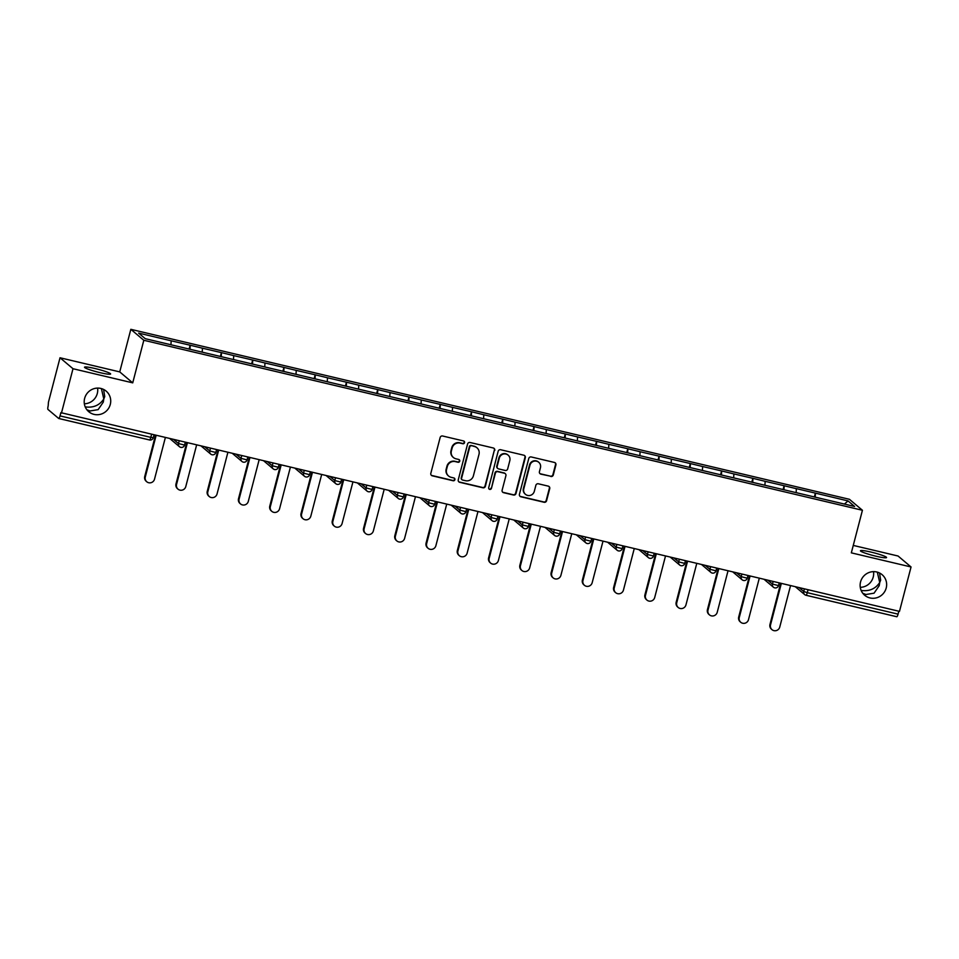 <?xml version="1.0" encoding="UTF-8"?>
<svg xmlns="http://www.w3.org/2000/svg" width="959" height="959" viewBox="0 0 959 959"><rect width="100%" height="100%" fill="white"/><g stroke="black" fill="none" stroke-linecap="round" stroke-linejoin="round"><path stroke-width="1.44" d="M862.812 593.309L865.941 594.508L874.057 593.177L879.223 585.649L879.715 582.521C875.399 588.922 869.19 591.559 861.086 590.42M860.271 587.34A13.486 13.102 130.2 0 0 873.517 571.648M860.559 581.933A13.486 13.102 130.2 0 0 864.694 595.275A13.486 13.102 130.2 0 0 886.212 588.011A13.486 13.102 130.2 0 0 882.088 574.669A13.486 13.102 130.2 0 0 860.559 581.933M86.885 409.757L90.014 410.967L98.13 409.637L103.296 402.097L103.8 398.98C99.484 405.381 93.275 408.007 85.171 406.88M84.344 403.787A13.486 13.102 130.2 0 0 97.59 388.095M84.632 398.393A13.486 13.102 130.2 0 0 88.767 411.723A13.486 13.102 130.2 0 0 110.285 404.458A13.486 13.102 130.2 0 0 106.161 391.116A13.486 13.102 130.2 0 0 84.632 398.393M464.552 442.674A1.45 1.403 130.2 0 0 463.533 440.948L442.638 436.009A2.062 2.014 130.2 0 0 440.145 437.532L430.819 473.35A2.062 2.014 130.2 0 0 432.269 475.808L453.163 480.759A1.45 1.403 130.2 0 0 454.458 478.253A1.45 1.403 130.2 0 0 453.895 477.966L451.186 477.33A6.617 6.437 130.2 0 1 446.546 469.466L447.326 466.482A6.617 6.437 130.2 0 1 455.285 461.603L457.982 462.25A1.45 1.403 130.2 0 0 459.289 459.745A1.45 1.403 130.2 0 0 458.714 459.457L456.004 458.822A6.617 6.437 130.2 0 1 451.377 450.958L452.157 447.973A6.617 6.437 130.2 0 1 460.104 443.094L462.813 443.741A1.45 1.403 130.2 0 0 464.552 442.674M453.403 457.503L453.02 457.191A6.617 6.437 130.2 0 1 450.994 450.646L451.773 447.661A6.617 6.437 130.2 0 1 459.721 442.782L462.43 443.418A1.45 1.403 130.2 0 0 463.904 441.092M431.274 475.232A2.062 2.014 130.2 0 0 431.886 475.496L452.792 480.435A1.45 1.403 130.2 0 0 454.254 478.109M448.584 476.012L448.201 475.7A6.617 6.437 130.2 0 1 446.175 469.155L446.954 466.17A6.617 6.437 130.2 0 1 454.902 461.291L457.611 461.926A1.45 1.403 130.2 0 0 459.085 459.601M875.915 556.196A13.486 1.403 -165.4 0 1 860.451 550.754A13.486 1.403 -165.4 0 1 871.072 552.096A13.486 1.403 -165.4 0 1 886.548 557.551A13.486 1.403 -165.4 0 1 875.915 556.196M100 372.643A13.486 1.403 -165.4 0 1 84.524 367.201A13.486 1.403 -165.4 0 1 95.145 368.556A13.486 1.403 -165.4 0 1 110.621 373.998A13.486 1.403 -165.4 0 1 100 372.643M550.802 476.491A2.062 2.014 130.2 0 0 553.295 474.969L555.908 464.911A2.062 2.014 130.2 0 0 554.458 462.454L531.25 456.963A2.062 2.014 130.2 0 0 528.769 458.498L519.43 494.317A2.062 2.014 130.2 0 0 520.881 496.774L544.089 502.264A2.062 2.014 130.2 0 0 546.57 500.742L549.735 488.599A2.062 2.014 130.2 0 0 548.284 486.141L538.359 483.792A2.062 2.014 130.2 0 0 535.865 485.314L534.307 491.344A5.526 5.37 130.2 0 1 525.472 494.317A5.526 5.37 130.2 0 1 523.782 488.85L529.919 465.271A5.526 5.37 130.2 0 1 538.754 462.286A5.526 5.37 130.2 0 1 540.444 467.752L539.426 471.684A2.062 2.014 130.2 0 0 540.876 474.142L550.43 476.167A2.062 2.014 130.2 0 0 552.911 474.645L555.525 464.6A2.062 2.014 130.2 0 0 555.069 462.717M132.726 382.857L119.731 371.9L60.021 357.767L73.004 368.724L132.726 382.857L143.814 340.277L862.429 510.272L851.328 552.852L911.05 566.973L899.482 611.374L60.873 412.658L60.021 415.894L150.803 437.376L151.558 434.451M73.004 368.724L61.436 413.137M494.736 450.442A2.062 2.014 130.2 0 0 493.286 447.985L470.078 442.495A2.062 2.014 130.2 0 0 467.584 444.017L458.258 479.848A2.062 2.014 130.2 0 0 459.709 482.305L482.916 487.795A2.062 2.014 130.2 0 0 485.398 486.273L494.353 450.119A2.062 2.014 130.2 0 0 493.897 448.249M500.658 449.735L523.878 455.225A2.062 2.014 130.2 0 1 525.316 457.683L515.99 493.501A2.062 2.014 130.2 0 1 513.509 495.024L503.571 492.674A2.062 2.014 130.2 0 1 502.12 490.229L505.908 475.7A2.062 2.014 130.2 0 0 504.458 473.243L497.865 471.684A2.062 2.014 130.2 0 0 495.383 473.207L491.44 488.335A1.45 1.403 130.2 0 1 489.138 489.114A1.45 1.403 130.2 0 1 488.694 487.675L498.177 451.257A2.062 2.014 130.2 0 1 500.658 449.735M143.814 340.277L130.832 329.321L849.434 499.303L862.429 510.272M814.335 497.014L815.354 493.118L796.318 488.611L796.174 492.65M815.354 493.118L848.032 500.922L854.613 506.472L145.217 338.671L138.635 333.109L171.193 340.805L170.942 344.749M189.103 349.112L190.122 345.216L171.193 340.805M190.122 345.216L202.457 348.201L202.205 352.145M220.366 356.508L221.385 352.612L202.457 348.201M221.385 352.612L233.72 355.597L233.469 359.541M251.63 363.905L252.649 360.009L233.72 355.597M252.649 360.009L264.984 362.993L264.732 366.937M282.893 371.301L283.912 367.405L264.984 362.993M283.912 367.405L296.247 370.39L295.995 374.334M314.156 378.697L315.163 374.801L296.247 370.39M315.163 374.801L327.51 377.786L327.259 381.73M345.42 386.093L346.427 382.197L327.51 377.786M346.427 382.197L358.762 385.182L358.522 389.126M376.671 393.49L377.69 389.582L358.762 385.182M377.69 389.582L390.025 392.579L389.774 396.511M407.935 400.886L408.954 396.978L390.025 392.579M408.954 396.978L421.289 399.975L421.037 403.907M439.198 408.27L440.217 404.374L421.289 399.975M440.217 404.374L452.552 407.371L452.3 411.303M470.461 415.667L471.48 411.771L452.552 407.371M471.48 411.771L483.816 414.756L483.564 418.699M501.725 423.063L502.732 419.167L483.816 414.756M502.732 419.167L515.079 422.152L514.827 426.096M532.988 430.459L533.995 426.563L515.079 422.152M533.995 426.563L546.33 429.548L546.091 433.492M564.24 437.855L565.259 433.959L546.33 429.548M565.259 433.959L577.594 436.944L577.342 440.888M595.503 445.252L596.522 441.356L577.594 436.944M596.522 441.356L608.857 444.341L608.605 448.285M626.766 452.648L627.785 448.752L608.857 444.341M627.785 448.752L640.121 451.737L639.869 455.681M658.03 460.044L659.049 456.148L640.121 451.737M659.049 456.148L671.384 459.133L671.132 463.077M689.293 467.441L690.3 463.545L671.384 459.133M690.3 463.545L702.647 466.53L702.396 470.461M720.557 474.837L721.564 470.929L702.647 466.53M721.564 470.929L733.899 473.926L733.659 477.858M751.808 482.233L752.827 478.325L733.899 473.926M752.827 478.325L765.162 481.322L764.91 485.254M783.071 489.617L784.09 485.722L765.162 481.322M784.09 485.722L796.426 488.706M784.198 485.817L783.947 489.833M752.947 478.421L752.683 482.437M721.683 471.025L721.42 475.041M690.42 463.629L690.168 467.644M659.157 456.244L658.905 460.248M627.893 448.848L627.642 452.852M596.63 441.452L596.378 445.456M565.378 434.055L565.115 438.059M534.115 426.659L533.851 430.663M502.852 419.263L502.6 423.279M471.588 411.867L471.337 415.882M440.325 404.47L440.073 408.486M409.061 397.074L408.81 401.09M377.81 389.678L377.546 393.693M346.547 382.293L346.283 386.297M315.283 374.897L315.031 378.901M284.02 367.501L283.768 371.505M252.756 360.104L252.505 364.108M221.493 352.708L221.241 356.712M190.242 345.312L189.978 349.328M60.021 357.767L48.453 402.181L48.178 405.897A3.165 0.671 -76.7 0 0 47.95 409.421L58.667 418.46A3.165 0.671 -76.7 0 0 58.727 418.496A3.165 0.671 -76.7 0 0 60.021 415.894M911.05 566.973L898.068 556.016L853.27 545.419M898.835 611.219L898.068 614.144A3.165 0.671 103.3 0 1 896.773 616.745A3.165 0.671 103.3 0 1 896.713 616.709L806.075 595.263M119.731 371.9L130.832 329.321M815.462 493.214L815.21 497.23M848.032 500.922L844.411 504.062M101.402 388.587L103.8 398.98L104.735 396.582L103.608 389.45M877.317 572.139L879.715 582.521L880.662 580.135L879.535 572.991M458.714 481.718A2.062 2.014 130.2 0 0 459.325 481.981L482.533 487.472A2.062 2.014 130.2 0 0 485.026 485.949L494.353 450.119M471.516 445.791A1.45 1.403 130.2 0 0 469.778 446.858L461.579 478.313A1.45 1.403 130.2 0 0 462.598 480.027L465.451 480.699A6.617 6.437 130.2 0 0 473.398 475.82L478.997 454.326A6.617 6.437 130.2 0 0 474.369 446.474L471.133 445.479A1.45 1.403 130.2 0 0 469.395 446.546L469.778 446.858M462.022 479.74L461.651 479.416A1.45 1.403 130.2 0 1 461.207 477.99L469.395 446.546M476.971 447.781L476.599 447.457A6.617 6.437 130.2 0 0 473.986 446.151L474.369 446.474M471.133 445.479L473.986 446.151M502.576 492.099A2.062 2.014 130.2 0 0 503.187 492.363L513.125 494.712A2.062 2.014 130.2 0 0 515.606 493.19L524.945 457.359A2.062 2.014 130.2 0 0 524.489 455.489M505.273 473.65L504.89 473.326A2.062 2.014 130.2 0 0 504.074 472.919L497.493 471.36A2.062 2.014 130.2 0 0 495 472.883L491.44 488.335M488.958 488.934A1.45 1.403 130.2 0 0 491.068 488.011M509.828 460.62A5.526 5.37 130.2 0 0 508.138 455.141A5.526 5.37 130.2 0 0 499.315 458.126L497.146 466.434A2.062 2.014 130.2 0 0 498.596 468.891L505.189 470.449A2.062 2.014 130.2 0 0 507.671 468.927L509.828 460.62M508.138 455.141L507.755 454.83A5.526 5.37 130.2 0 0 498.932 457.815L499.315 458.126M497.781 468.483L497.397 468.16A2.062 2.014 130.2 0 1 496.762 466.122L498.932 457.815M539.881 473.554A2.062 2.014 130.2 0 0 540.492 473.818L550.43 476.167M538.754 462.286L538.371 461.962A5.526 5.37 130.2 0 0 529.548 464.947L529.919 465.271M525.472 494.317L525.1 494.005A5.526 5.37 130.2 0 1 523.398 488.527L529.548 464.947M519.886 496.187A2.062 2.014 130.2 0 0 520.497 496.45L543.717 501.941A2.062 2.014 130.2 0 0 546.198 500.418L549.363 488.275A2.062 2.014 130.2 0 0 548.908 486.405M144.737 476.503L145.3 476.983A4.843 4.711 130.2 0 0 146.787 481.778L146.224 481.298A4.843 4.711 -49.8 0 1 144.737 476.503L155.454 435.374M146.787 481.778A4.843 4.711 130.2 0 0 154.519 479.164L165.32 437.712M145.3 476.983L156.101 435.53M176 483.899L176.564 484.379A4.843 4.711 130.2 0 0 178.05 489.174L177.475 488.694A4.843 4.711 -49.8 0 1 176 483.899L186.717 442.77M178.05 489.174A4.843 4.711 130.2 0 0 185.782 486.561L196.583 445.108M176.564 484.379L187.365 442.926M207.264 491.296L207.827 491.775A4.843 4.711 130.2 0 0 209.314 496.57L208.738 496.091A4.843 4.711 -49.8 0 1 207.264 491.296L217.969 450.167M209.314 496.57A4.843 4.711 130.2 0 0 217.046 493.957L227.846 452.492M207.827 491.775L218.628 450.322M238.515 498.692L239.091 499.171A4.843 4.711 130.2 0 0 240.577 503.966L240.002 503.487A4.843 4.711 -49.8 0 1 238.515 498.692L249.232 457.563M240.577 503.966A4.843 4.711 130.2 0 0 248.309 501.353L259.11 459.888M239.091 499.171L249.891 457.707M269.779 506.088L270.354 506.568A4.843 4.711 130.2 0 0 271.829 511.363L271.265 510.883A4.843 4.711 -49.8 0 1 269.779 506.088L280.496 464.947M271.829 511.363A4.843 4.711 130.2 0 0 279.572 508.749L290.361 467.285M270.354 506.568L281.143 465.103M301.042 513.485L301.606 513.964A4.843 4.711 130.2 0 0 303.092 518.759L302.529 518.28A4.843 4.711 -49.8 0 1 301.042 513.485L311.759 472.343M303.092 518.759A4.843 4.711 130.2 0 0 310.824 516.146L321.625 474.681M301.606 513.964L312.406 472.499M332.305 520.881L332.869 521.36A4.843 4.711 130.2 0 0 334.355 526.155L333.792 525.676A4.843 4.711 -49.8 0 1 332.305 520.881L343.022 479.74M334.355 526.155A4.843 4.711 130.2 0 0 342.087 523.542L352.888 482.077M332.869 521.36L343.67 479.896M363.569 528.277L364.132 528.757A4.843 4.711 130.2 0 0 365.619 533.552L365.043 533.072A4.843 4.711 -49.8 0 1 363.569 528.277L374.286 487.136M365.619 533.552A4.843 4.711 130.2 0 0 373.351 530.938L384.151 489.474M364.132 528.757L374.933 487.292M394.832 535.673L395.396 536.153A4.843 4.711 130.2 0 0 396.882 540.948L396.307 540.468A4.843 4.711 -49.8 0 1 394.832 535.673L405.537 494.532M396.882 540.948A4.843 4.711 130.2 0 0 404.614 538.335L415.415 496.87M395.396 536.153L406.196 494.688M426.084 543.07L426.659 543.549A4.843 4.711 130.2 0 0 428.146 548.332L427.57 547.853A4.843 4.711 -49.8 0 1 426.084 543.07L436.801 501.929M428.146 548.332A4.843 4.711 130.2 0 0 435.877 545.719L446.678 504.266M426.659 543.549L437.46 502.084M457.347 550.466L457.923 550.934A4.843 4.711 130.2 0 0 459.397 555.729L458.834 555.249A4.843 4.711 -49.8 0 1 457.347 550.466L468.064 509.325M459.397 555.729A4.843 4.711 130.2 0 0 467.141 553.115L477.93 511.662M457.923 550.934L468.711 509.481M488.611 557.85L489.174 558.33A4.843 4.711 130.2 0 0 490.66 563.125L490.097 562.645A4.843 4.711 -49.8 0 1 488.611 557.85L499.327 516.721M490.66 563.125A4.843 4.711 130.2 0 0 498.392 560.512L509.193 519.059M489.174 558.33L499.975 516.877M519.874 565.247L520.437 565.726A4.843 4.711 130.2 0 0 521.924 570.521L521.36 570.042A4.843 4.711 -49.8 0 1 519.874 565.247L530.591 524.117M521.924 570.521A4.843 4.711 130.2 0 0 529.656 567.908L540.456 526.443M520.437 565.726L531.238 524.273M551.137 572.643L551.701 573.122A4.843 4.711 130.2 0 0 553.187 577.917L552.624 577.438A4.843 4.711 -49.8 0 1 551.137 572.643L561.854 531.514M553.187 577.917A4.843 4.711 130.2 0 0 560.919 575.304L571.72 533.839M551.701 573.122L562.501 531.658M582.401 580.039L582.964 580.519A4.843 4.711 130.2 0 0 584.451 585.314L583.875 584.834A4.843 4.711 -49.8 0 1 582.401 580.039L593.106 538.898M584.451 585.314A4.843 4.711 130.2 0 0 592.183 582.7L602.983 541.236M582.964 580.519L593.765 539.054M613.652 587.435L614.228 587.915A4.843 4.711 130.2 0 0 615.714 592.71L615.139 592.23A4.843 4.711 -49.8 0 1 613.652 587.435L624.369 546.294M615.714 592.71A4.843 4.711 130.2 0 0 623.446 590.097L634.247 548.632M614.228 587.915L625.028 546.45M644.916 594.832L645.491 595.311A4.843 4.711 130.2 0 0 646.965 600.106L646.402 599.627A4.843 4.711 -49.8 0 1 644.916 594.832L655.632 553.691M646.965 600.106A4.843 4.711 130.2 0 0 654.709 597.493L665.498 556.028M645.491 595.311L656.292 553.846M676.179 602.228L676.742 602.708A4.843 4.711 130.2 0 0 678.229 607.503L677.665 607.023A4.843 4.711 -49.8 0 1 676.179 602.228L686.896 561.087M678.229 607.503A4.843 4.711 130.2 0 0 685.961 604.889L696.761 563.424M676.742 602.708L687.543 561.243M707.442 609.624L708.006 610.104A4.843 4.711 130.2 0 0 709.492 614.899L708.929 614.419A4.843 4.711 -49.8 0 1 707.442 609.624L718.159 568.483M709.492 614.899A4.843 4.711 130.2 0 0 717.224 612.286L728.025 570.821M708.006 610.104L718.806 568.639M738.706 617.021L739.269 617.5A4.843 4.711 130.2 0 0 740.756 622.283L740.192 621.804A4.843 4.711 -49.8 0 1 738.706 617.021L749.423 575.88M740.756 622.283A4.843 4.711 130.2 0 0 748.488 619.67L759.288 578.217M739.269 617.5L750.07 576.035M769.969 624.417L770.533 624.884A4.843 4.711 130.2 0 0 772.019 629.679L771.444 629.2A4.843 4.711 -49.8 0 1 769.969 624.417L780.674 583.276M772.019 629.679A4.843 4.711 130.2 0 0 779.751 627.066L790.552 585.613M770.533 624.884L781.333 583.432M58.727 418.496L149.508 439.965A3.165 0.671 -76.7 0 1 149.448 439.929L58.799 418.496M153.991 435.026L153.296 437.688A3.165 3.165 0 0 1 149.508 439.965A3.165 0.671 -76.7 0 0 150.803 437.376L153.236 437.604M808.053 589.749L807.286 592.674L898.068 614.144M799.183 587.651L803.714 591.475L807.286 592.674A3.165 0.671 103.3 0 1 805.992 595.263A3.165 0.671 103.3 0 1 805.932 595.227A3.165 3.069 -49.8 0 1 803.714 591.475L804.397 588.886M173.951 439.749L178.494 443.573L179.165 440.984M185.243 442.423L184.56 445.084L178.494 443.573A3.165 3.069 -49.8 0 0 179.453 446.702A3.165 3.165 0 0 0 184.56 445.084L184.5 445M180.7 447.326A3.165 3.069 -49.8 0 1 179.453 446.702L170.151 438.85M205.214 447.146L209.757 450.97L210.429 448.38M236.477 454.542L241.009 458.366L241.692 455.777M267.741 461.938L272.272 465.762L272.955 463.173M299.004 469.335L303.535 473.159L304.207 470.557M330.268 476.731L334.799 480.555L335.47 477.954M361.519 484.115L366.062 487.951L366.734 485.35M392.782 491.511L397.326 495.347L397.997 492.746M424.046 498.908L428.577 502.732L429.26 500.142M455.309 506.304L459.841 510.128L460.524 507.539M486.573 513.7L491.104 517.524L491.775 514.935M517.836 521.097L522.367 524.921L523.039 522.331M549.087 528.493L553.631 532.317L554.302 529.728M580.351 535.889L584.894 539.713L585.565 537.124M611.614 543.285L616.146 547.109L616.829 544.508M642.878 550.682L647.409 554.506L648.092 551.904M674.141 558.066L678.672 561.902L679.344 559.301M705.404 565.462L709.936 569.298L710.607 566.697M736.656 572.859L741.199 576.683L741.87 574.093M767.919 580.255L772.463 584.079L773.134 581.49M216.506 449.819L215.811 452.48L209.757 450.97A3.165 3.069 -49.8 0 0 210.716 454.098A3.165 3.165 0 0 0 215.811 452.48L215.763 452.396M211.963 454.722A3.165 3.069 -49.8 0 1 210.716 454.098L201.414 446.247M247.77 457.215L247.074 459.876L241.009 458.366A3.165 3.069 -49.8 0 0 241.98 461.495A3.165 3.165 0 0 0 247.074 459.876L247.026 459.793M243.226 462.118A3.165 3.069 -49.8 0 1 241.98 461.495L232.677 453.643M279.033 464.612L278.338 467.273L272.272 465.762A3.165 3.069 -49.8 0 0 273.243 468.891A3.165 3.165 0 0 0 278.338 467.273L278.29 467.189M274.49 469.514A3.165 3.069 -49.8 0 1 273.243 468.891L263.941 461.039M310.296 471.996L309.601 474.669L303.535 473.159A3.165 3.069 -49.8 0 0 304.506 476.287A3.165 3.165 0 0 0 309.601 474.669L309.553 474.585M305.753 476.911A3.165 3.069 -49.8 0 1 304.506 476.287L295.192 468.436M341.56 479.392L340.865 482.065L334.799 480.555A3.165 3.069 -49.8 0 0 335.77 483.684A3.165 3.165 0 0 0 340.865 482.065L340.805 481.969M337.017 484.307A3.165 3.069 -49.8 0 1 335.77 483.684L326.456 475.82M372.811 486.788L372.128 489.45L366.062 487.951A3.165 3.069 -49.8 0 0 367.021 491.068A3.165 3.165 0 0 0 372.128 489.45L372.068 489.366M368.268 491.703A3.165 3.069 -49.8 0 1 367.021 491.068L357.719 483.216M404.075 494.185L403.379 496.846L397.326 495.347A3.165 3.069 -49.8 0 0 398.285 498.464A3.165 3.165 0 0 0 403.379 496.846L403.331 496.762M399.531 499.1A3.165 3.069 -49.8 0 1 398.285 498.464L388.982 490.612M435.338 501.581L434.643 504.242L428.577 502.732A3.165 3.069 -49.8 0 0 429.548 505.861A3.165 3.165 0 0 0 434.643 504.242L434.595 504.158M430.795 506.496A3.165 3.069 -49.8 0 1 429.548 505.861L420.246 498.009M466.601 508.977L465.906 511.638L459.841 510.128A3.165 3.069 -49.8 0 0 460.811 513.257A3.165 3.165 0 0 0 465.906 511.638L465.858 511.555M462.058 513.88A3.165 3.069 -49.8 0 1 460.811 513.257L451.509 505.405M497.865 516.374L497.17 519.035L491.104 517.524A3.165 3.069 -49.8 0 0 492.075 520.653A3.165 3.165 0 0 0 497.17 519.035L497.122 518.951M493.322 521.276A3.165 3.069 -49.8 0 1 492.075 520.653L482.761 512.801M529.128 523.77L528.433 526.431L522.367 524.921A3.165 3.069 -49.8 0 0 523.338 528.049A3.165 3.165 0 0 0 528.433 526.431L528.373 526.347M524.585 528.673A3.165 3.069 -49.8 0 1 523.338 528.049L514.024 520.198M560.38 531.166L559.696 533.827L553.631 532.317A3.165 3.069 -49.8 0 0 554.59 535.446A3.165 3.165 0 0 0 559.696 533.827L559.636 533.743M555.836 536.069A3.165 3.069 -49.8 0 1 554.59 535.446L545.287 527.594M591.643 538.562L590.948 541.224L584.894 539.713A3.165 3.069 -49.8 0 0 585.853 542.842A3.165 3.165 0 0 0 590.948 541.224L590.9 541.14M587.1 543.465A3.165 3.069 -49.8 0 1 585.853 542.842L576.551 534.99M622.906 545.947L622.211 548.62L616.146 547.109A3.165 3.069 -49.8 0 0 617.116 550.238A3.165 3.165 0 0 0 622.211 548.62L622.163 548.536M618.363 550.862A3.165 3.069 -49.8 0 1 617.116 550.238L607.814 542.386M654.17 553.343L653.475 556.016L647.409 554.506A3.165 3.069 -49.8 0 0 648.38 557.635A3.165 3.165 0 0 0 653.475 556.016L653.427 555.92M649.627 558.258A3.165 3.069 -49.8 0 1 648.38 557.635L639.078 549.771M685.433 560.739L684.738 563.401L678.672 561.902A3.165 3.069 -49.8 0 0 679.643 565.019A3.165 3.165 0 0 0 684.738 563.401L684.69 563.317M680.89 565.654A3.165 3.069 -49.8 0 1 679.643 565.019L670.329 557.167M716.697 568.136L716.001 570.797L709.936 569.298A3.165 3.069 -49.8 0 0 710.907 572.415A3.165 3.165 0 0 0 716.001 570.797L715.941 570.713M712.153 573.05A3.165 3.069 -49.8 0 1 710.907 572.415L701.592 564.563M747.948 575.532L747.265 578.193L741.199 576.683A3.165 3.069 -49.8 0 0 742.158 579.811A3.165 3.165 0 0 0 747.265 578.193L747.205 578.109M743.405 580.447A3.165 3.069 -49.8 0 1 742.158 579.811L732.856 571.96M779.211 582.928L778.516 585.589L772.463 584.079A3.165 3.069 -49.8 0 0 773.422 587.208A3.165 3.165 0 0 0 778.516 585.589L778.468 585.505M774.668 587.831A3.165 3.069 -49.8 0 1 773.422 587.208L764.119 579.356M795.383 586.752L804.685 594.604A3.165 3.165 0 0 0 805.992 595.263L896.773 616.745"/></g></svg>
